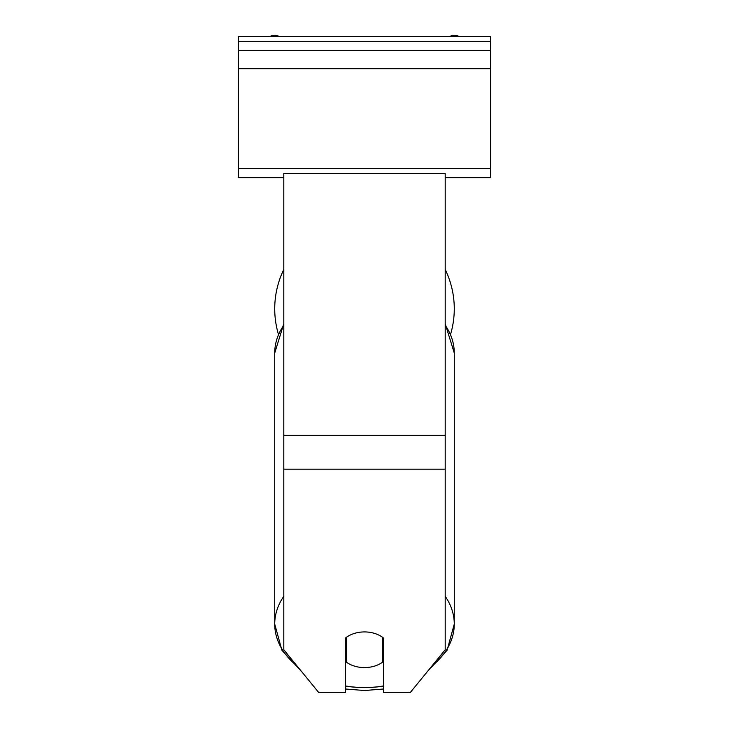 <?xml version="1.0" encoding="UTF-8"?>
<svg xmlns="http://www.w3.org/2000/svg" width="729" height="729" viewBox="0 0 729 729"><rect width="100%" height="100%" fill="white"/><g stroke="black" fill="none" stroke-linecap="round" stroke-linejoin="round"><path stroke-width="1.09" d="M454.276 308.804A89.776 89.776 0 0 0 445.2 269.466A89.776 89.776 0 0 1 450.622 334.146M278.378 334.146A89.776 89.776 0 0 1 283.8 269.466A89.776 89.776 0 0 0 274.724 308.804M345.336 638.167A25.214 17.833 0 0 1 364.5 631.925A25.214 17.833 0 0 1 383.664 638.167L383.664 692.55L410.254 692.55L445.2 649.758L445.2 173.529L283.8 173.529L283.8 649.758L318.746 692.55L345.336 692.55L345.336 638.167M364.5 631.925A25.214 17.833 180 0 0 346.339 637.383L346.339 662.132A25.214 17.833 180 0 0 364.5 667.582A25.214 17.833 180 0 0 382.661 662.132L382.661 637.383A25.214 17.833 180 0 0 364.5 631.925M345.336 648.5A25.214 17.833 180 0 0 346.339 649.293M382.661 649.293A25.214 17.833 180 0 0 383.664 648.5M490.59 36.45L238.41 36.45L238.41 50.574L490.59 50.574L490.59 36.45M490.59 50.574L490.59 177.666L445.2 177.666M283.8 177.666L238.41 177.666L238.41 50.574M458.842 36.45A9.076 9.076 0 0 0 449.902 36.45M279.098 36.45A9.076 9.076 0 0 0 270.158 36.45M445.2 469.166L283.8 469.166M445.2 435.295L283.8 435.295M345.336 686.089A89.776 63.478 180 0 0 364.5 687.556A79.689 56.352 0 0 1 345.336 685.907M283.8 596.258A89.776 63.478 180 0 0 274.724 624.079A89.776 63.478 180 0 0 297.031 665.951M301.77 671.755L281.913 650.286L274.724 624.079L274.724 353.036A89.776 63.478 0 0 1 283.8 325.216M383.664 685.907A79.689 56.352 0 0 1 364.5 687.556A89.776 63.478 180 0 0 383.664 686.089M431.969 665.951A89.776 63.478 180 0 0 454.276 624.079A89.776 63.478 180 0 0 445.2 596.258M445.2 325.216A89.776 63.478 0 0 1 454.276 353.036L454.276 624.079L447.087 650.286L427.23 671.755M490.59 41.489L238.41 41.489M490.59 168.59L238.41 168.59M490.59 68.726L238.41 68.726M345.336 688.996L364.5 690.509L383.664 688.996M274.724 353.036L283.8 323.749M445.2 323.749L454.276 353.036"/></g></svg>
